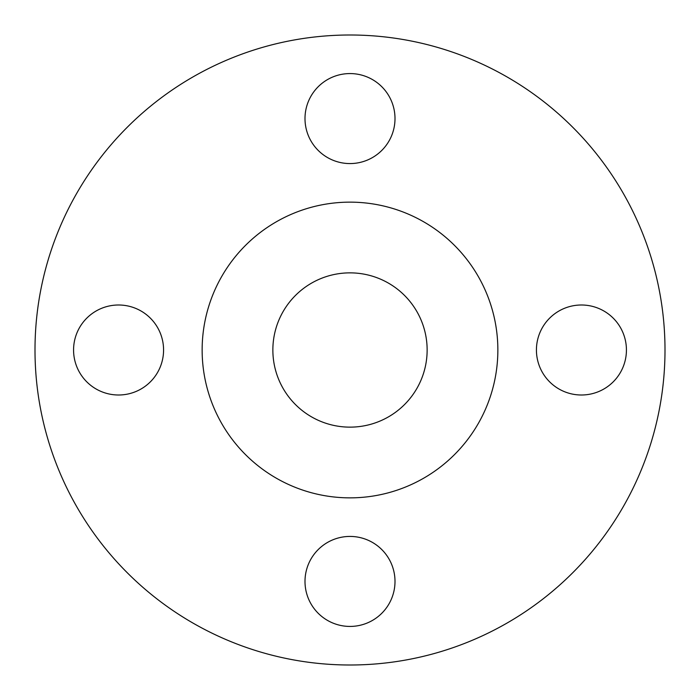 <?xml version="1.0" encoding="UTF-8"?>
<svg xmlns="http://www.w3.org/2000/svg" width="700" height="700" viewBox="0 0 700 700"><rect width="100%" height="100%" fill="white"/><g stroke="black" fill="none" stroke-linecap="round" stroke-linejoin="round"><path stroke-width="1.05" d="M304.999 118.571A45.001 45.001 0 0 0 350 163.572A45.001 45.001 0 0 0 395.001 118.571A45.001 45.001 0 0 0 350 73.57A45.001 45.001 0 0 0 304.999 118.571M536.428 350A45.001 45.001 0 0 0 581.429 395.001A45.001 45.001 0 0 0 626.43 350A45.001 45.001 0 0 0 581.429 304.999A45.001 45.001 0 0 0 536.428 350M304.999 581.429A45.001 45.001 0 0 0 350 626.43A45.001 45.001 0 0 0 395.001 581.429A45.001 45.001 0 0 0 350 536.428A45.001 45.001 0 0 0 304.999 581.429M73.57 350A45.001 45.001 0 0 0 118.571 395.001A45.001 45.001 0 0 0 163.572 350A45.001 45.001 0 0 0 118.571 304.999A45.001 45.001 0 0 0 73.57 350M665 350A315 315 0 0 0 350 35A315 315 0 0 0 35 350A315 315 0 0 0 350 665A315 315 0 0 0 665 350M497.858 350A147.857 147.857 0 0 0 350 202.143A147.857 147.857 0 0 0 202.143 350A147.857 147.857 0 0 0 350 497.858A147.857 147.857 0 0 0 497.858 350M272.86 350A77.14 77.14 0 0 0 350 427.14A77.14 77.14 0 0 0 427.14 350A77.14 77.14 0 0 0 350 272.86A77.14 77.14 0 0 0 272.86 350"/></g></svg>
